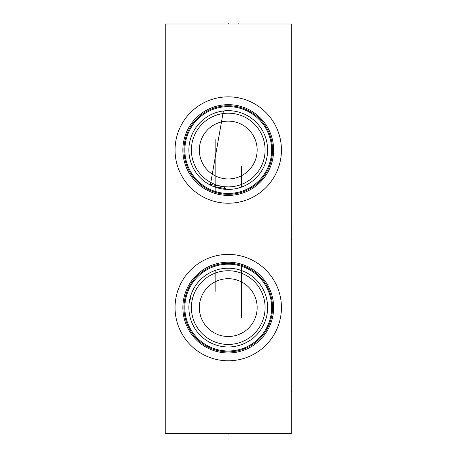 <?xml version="1.0" encoding="UTF-8"?>
<svg xmlns="http://www.w3.org/2000/svg" width="457" height="457" viewBox="0 0 457 457"><rect width="100%" height="100%" fill="white"/><g stroke="black" fill="none" stroke-linecap="round" stroke-linejoin="round"><path stroke-width="0.69" d="M165.223 23.987L165.223 433.642L291.269 433.642L291.269 23.987L165.223 23.987M228.249 360.784A53.195 53.195 0 0 1 175.054 307.595A53.195 53.195 0 0 1 228.249 254.4A53.195 53.195 0 0 1 281.438 307.595A53.195 53.195 0 0 1 228.249 360.784M228.249 203.228A53.195 53.195 0 0 1 175.054 150.033A53.195 53.195 0 0 1 228.249 96.844A53.195 53.195 0 0 1 281.438 150.033A53.195 53.195 0 0 1 228.249 203.228M190.318 297.044L190.221 297.393L190.318 297.044M192.443 291.223L192.248 291.652M194.048 288.087L194.848 286.75L194.059 288.076M220.343 346.16L219.988 346.086M219.486 345.978L218.04 345.618L219.486 345.978M216.612 345.206L215.196 344.738L216.612 345.206M213.802 344.218L212.442 343.653L213.802 344.218M210.7 342.836L209.872 342.413M210.049 342.504L210.62 342.796M227.318 346.954L228.249 346.966A39.371 39.371 0 0 1 188.878 307.595A39.371 39.371 0 0 1 228.249 268.225A39.371 39.371 0 0 1 267.613 307.595A39.371 39.371 0 0 1 228.249 346.966L229.711 346.937M215.601 270.31L215.91 270.207M216.275 270.087L216.624 269.978M217.315 269.773L217.646 269.681M217.675 269.67L217.972 269.59M218.28 269.51L218.566 269.436M217.858 269.619L217.538 269.71M217.024 269.858L216.589 269.99M216.07 270.156L215.618 270.304M210.848 272.281L211.208 272.104M211.614 271.915L212.459 271.532M212.488 271.515L212.945 271.321M213.402 271.132L213.859 270.95M214.299 270.778L214.727 270.618M217.332 194.082L217.669 194.162M218.315 194.311L218.623 194.379M218.92 194.442L220.383 194.728M219.423 194.545L219.08 194.476M218.709 194.396L217.903 194.219M217.875 194.214L217.429 194.105M216.464 193.854L216.161 193.774M216.012 193.734L215.584 193.608M214.693 193.34L214.264 193.202M213.065 192.797L212.351 192.54M212.019 192.414L211.705 192.288M210.923 191.974L211.248 192.111M211.688 192.283L212.111 192.448M212.139 192.46L212.459 192.58M212.608 192.631L212.996 192.774M228.249 195.413A45.374 45.374 0 0 1 182.869 150.033A45.374 45.374 0 0 1 228.249 104.659A45.374 45.374 0 0 1 273.623 150.033A45.374 45.374 0 0 1 228.249 195.413M228.249 194.322A44.283 44.283 0 0 1 183.96 150.033A44.283 44.283 0 0 1 228.249 105.75A44.283 44.283 0 0 1 272.532 150.033A44.283 44.283 0 0 1 228.249 194.322M228.249 193.437A43.404 43.404 0 0 1 184.845 150.033A43.404 43.404 0 0 1 228.249 106.635A43.404 43.404 0 0 1 271.647 150.033A43.404 43.404 0 0 1 228.249 193.437M228.249 189.404A39.371 39.371 0 0 1 188.878 150.033A39.371 39.371 0 0 1 228.249 110.668A39.371 39.371 0 0 1 267.613 150.033A39.371 39.371 0 0 1 228.249 189.404M251.384 118.186L250.567 117.609L251.384 118.186M249.648 116.992L248.625 116.352L249.648 116.992M247.511 115.707L246.323 115.061L247.511 115.707M245.923 114.861L245.232 114.518M245.072 114.444L243.775 113.856L245.072 114.444M241.062 112.81L239.668 112.359L241.062 112.81M238.263 111.965L236.846 111.617L238.263 111.965M236.298 111.497L235.418 111.325M233.99 111.085L232.556 110.902L233.99 111.085M231.122 110.771L229.682 110.691L231.122 110.771M235.475 111.337L236.24 111.485M245.266 114.536L245.946 114.867M240.828 187.341L240.422 187.473M239.914 187.633L239.468 187.77M238.96 187.918L238.543 188.033M238.108 188.147L237.703 188.25M237.069 188.404L236.6 188.507M237.926 188.193L238.211 188.124M238.52 188.038L240.216 187.541M240.582 187.421L241.353 187.159L241.353 166.274M241.764 187.01L242.193 186.85M243.547 186.307L244.004 186.113M244.032 186.102L245.643 185.348M244.821 185.748L243.467 186.342M242.25 186.827L241.353 187.159M239.16 263.552L238.822 263.466M238.177 263.318L237.869 263.249M237.571 263.186L236.109 262.906M237.069 263.083L237.412 263.152M237.783 263.232L238.588 263.415M238.617 263.421L239.062 263.523M240.028 263.775L240.331 263.855M240.479 263.895L240.908 264.02M241.799 264.289L242.227 264.426M242.644 264.563L243.044 264.7M243.427 264.832L244.141 265.094M244.472 265.22L244.786 265.34M245.569 265.654L245.243 265.523M244.803 265.346L244.381 265.186M244.352 265.174L244.032 265.049M243.884 264.997L243.495 264.86M243.055 264.7L242.61 264.552M228.249 352.97A45.374 45.374 0 0 0 273.623 307.595A45.374 45.374 0 0 0 228.249 262.215A45.374 45.374 0 0 0 182.869 307.595A45.374 45.374 0 0 0 228.249 352.97M228.249 351.879A44.283 44.283 0 0 1 183.96 307.595A44.283 44.283 0 0 1 228.249 263.312A44.283 44.283 0 0 1 272.532 307.595A44.283 44.283 0 0 1 228.249 351.879M228.249 350.999A43.404 43.404 0 0 1 184.845 307.595A43.404 43.404 0 0 1 228.249 264.192A43.404 43.404 0 0 1 271.647 307.595A43.404 43.404 0 0 1 228.249 350.999M236.235 346.143L236.549 346.08M237.006 345.978L238.451 345.618L237.006 345.978M239.879 345.206L241.296 344.738L239.879 345.206M248.271 341.488L244.261 343.561M251.641 339.26L251.339 339.477M244.049 343.653L242.69 344.218M234.098 346.526L232.636 346.72M228.249 344.441A36.846 36.846 0 0 0 265.094 307.595A36.846 36.846 0 0 0 228.249 270.744A36.846 36.846 0 0 0 191.397 307.595A36.846 36.846 0 0 0 228.249 344.441M228.249 336.501A28.905 28.905 0 0 1 199.338 307.595A28.905 28.905 0 0 1 228.249 278.69A28.905 28.905 0 0 1 257.154 307.595A28.905 28.905 0 0 1 228.249 336.501M226.809 110.691L225.37 110.771L226.809 110.691M223.936 110.902L222.502 111.085L223.936 110.902M221.074 111.325L220.154 111.508M219.646 111.617L218.229 111.965L219.646 111.617M216.824 112.359L215.43 112.81L216.824 112.359M214.059 113.313L212.842 113.804L214.059 113.313M212.716 113.856L211.42 114.444L212.716 113.856M211.26 114.518L210.568 114.861M210.169 115.061L208.98 115.707L210.169 115.061M207.866 116.352L206.844 116.992L207.866 116.352M205.924 117.609L205.107 118.186L205.924 117.609M210.557 114.867L211.22 114.541M220.251 111.485L221.017 111.337M224.775 189.249L224.33 189.209M223.81 189.152L223.216 189.084M222.559 188.992L221.845 188.878M221.057 188.741L220.303 188.592M220.251 188.587L219.389 188.393M219.074 188.318L218.492 188.175M217.566 187.93L215.635 187.33M214.641 186.982L213.636 186.593M212.625 186.17L212.019 185.902M211.597 185.713L207.484 183.486M205.461 182.143L204.479 181.418L205.461 182.143M203.519 180.669L202.594 179.898L203.519 180.669M201.714 179.121L200.886 178.344L201.714 179.121M200.12 177.584L199.441 176.87L200.12 177.584M208.512 184.102L223.45 186.742L225.678 188.61L213.185 186.41M228.249 186.884A36.846 36.846 0 0 1 191.397 150.033A36.846 36.846 0 0 1 228.249 113.187A36.846 36.846 0 0 1 265.094 150.033A36.846 36.846 0 0 1 228.249 186.884M228.249 178.944A28.905 28.905 0 0 1 199.338 150.033A28.905 28.905 0 0 1 228.249 121.128A28.905 28.905 0 0 1 257.154 150.033A28.905 28.905 0 0 1 228.249 178.944M225.552 189.312L225.678 188.61M291.269 391.626L291.777 391.626M291.269 66.002L291.777 66.002M291.269 239.359L291.777 239.359M291.269 228.774L291.777 228.774M241.353 318.118L241.353 264.152M215.138 139.511L215.138 193.477M215.138 270.47L215.138 291.36M228.249 433.642L228.249 434.15L228.249 433.642M228.249 23.987L228.249 23.478L228.249 23.987M238.748 23.987L238.948 22.85M223.416 110.965L210.454 184.451M190.98 294.896L189.935 300.815"/></g></svg>
